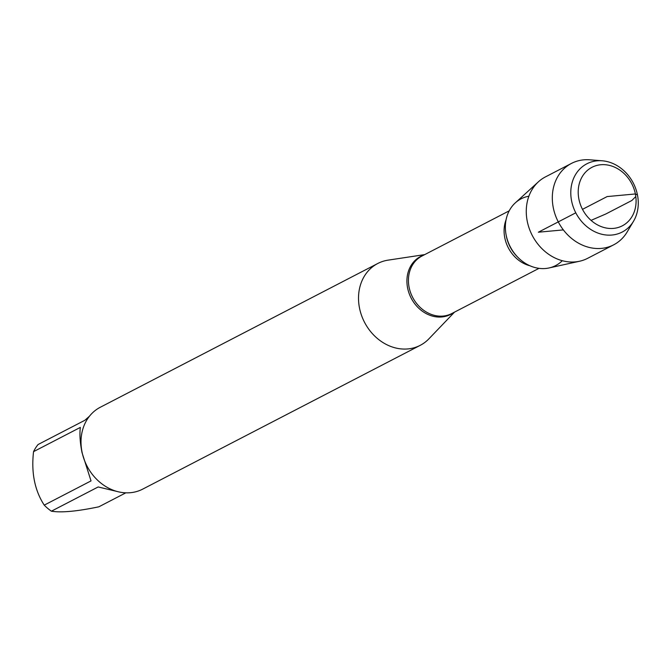 <?xml version="1.0" encoding="UTF-8"?>
<svg xmlns="http://www.w3.org/2000/svg" width="671" height="671" viewBox="0 0 671 671"><rect width="100%" height="100%" fill="white"/><g stroke="black" fill="none" stroke-linecap="round" stroke-linejoin="round"><path stroke-width="1.01" d="M454.519 312.124L428.895 338.838A46.106 38.843 -117.4 0 1 420.214 345.347A46.106 38.843 -117.4 0 1 359.505 308.056A46.106 38.843 -117.4 0 1 377.79 263.477A46.106 38.843 -117.4 0 1 388.123 260.138L424.718 254.611M562.298 260.709A37.576 31.654 -117.4 0 1 517.878 257.312A37.576 31.654 -117.4 0 1 506.035 234.464A37.576 31.654 -117.4 0 1 528.882 196.217M377.79 263.477L100.289 407.255A46.106 38.843 62.6 0 0 81.996 451.835A46.106 38.843 62.6 0 0 142.705 489.125L420.214 345.347M117.282 491.533L98.184 486.953L51.399 511.193A44.261 37.282 -117.4 0 1 44.236 505.137C34.691 490.4 31.126 472.569 33.55 451.65A44.261 37.282 -117.4 0 1 38.079 444.521L84.865 420.281L89.486 416.196M125.829 492.833L98.855 506.806C77.064 511.369 61.246 512.829 51.399 511.193M44.236 505.137L91.021 480.897L81.996 452.514C80.042 442.55 79.488 434.187 80.335 427.41L33.55 451.65M579.576 261.237L549.054 267.955A37.576 31.654 -117.4 0 1 506.169 235.177A37.576 31.654 -117.4 0 1 515.32 202.86L538.419 181.799A45.854 38.633 62.6 0 0 527.247 221.237A45.854 38.633 62.6 0 0 579.576 261.237A45.854 38.633 62.6 0 0 587.628 258.327L613.663 244.831A45.854 38.633 62.6 0 0 627.184 231.923L633.533 221.229A38.432 32.376 -117.4 0 1 599.237 233.525A38.432 32.376 -117.4 0 1 571.608 200.964A38.432 32.376 -117.4 0 1 602.222 160.788A38.432 32.376 -117.4 0 1 637.45 194.884A38.432 32.376 -117.4 0 1 633.533 221.229M602.222 160.788L589.826 159.807A45.854 38.633 62.6 0 0 571.474 163.405L545.439 176.901A45.854 38.633 62.6 0 0 538.419 181.799M578.914 199.178A32.954 27.763 62.6 0 0 626.773 222.822A32.954 27.763 62.6 0 0 615.76 167.708A32.954 27.763 62.6 0 0 578.914 199.178M571.474 163.405A45.854 38.633 62.6 0 0 553.29 207.742A45.854 38.633 62.6 0 0 613.663 244.831M563.355 229.901L538.36 232.208L575.785 212.816M582.495 209.344L607.146 196.569L635.378 193.961L637.45 194.884M635.798 196.544L631.856 200.495L605.812 213.99L591.05 220.373M453.411 312.694A32.627 27.486 -117.4 0 1 407.616 288.044A32.627 27.486 -117.4 0 1 423.611 255.19M509.205 210.837L421.967 256.037A32.384 27.285 62.6 0 0 412.64 297.345A32.384 27.285 62.6 0 0 451.768 313.55L539.006 268.35M529.956 265.775A32.384 27.285 -117.4 0 1 506.093 219.711M506.035 234.464L506.253 235.647A34.213 28.828 62.6 0 0 517.031 256.456L517.878 257.312"/></g></svg>
